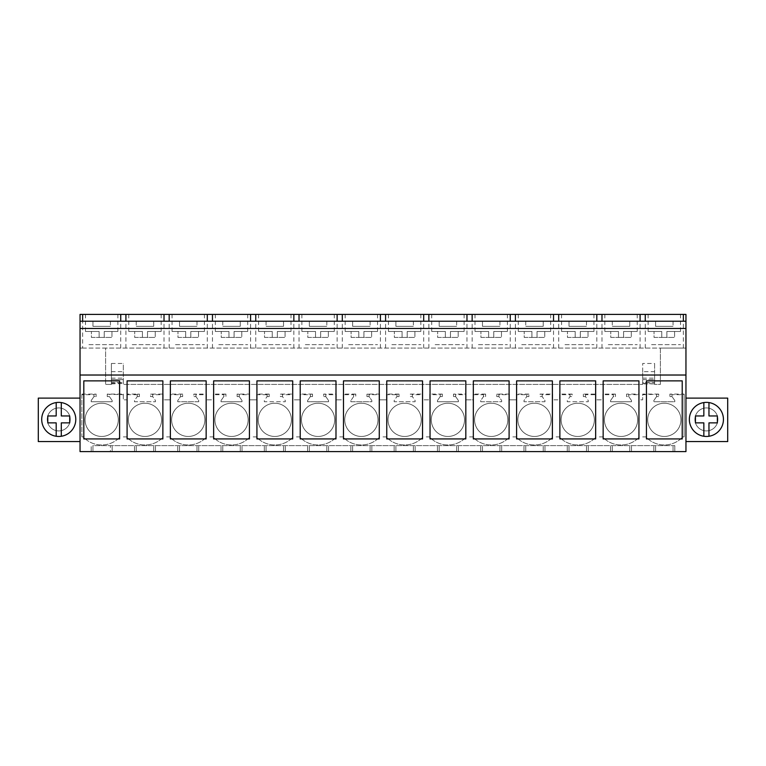<?xml version="1.0" encoding="UTF-8"?>
<svg xmlns="http://www.w3.org/2000/svg" width="766" height="766" viewBox="0 0 766 766"><rect width="100%" height="100%" fill="white"/><g stroke="black" fill="none" stroke-linecap="round" stroke-linejoin="round"><path stroke-width="0.57" stroke-dasharray="3.83 2.87" d="M111.396 383.469L123.326 383.469L111.396 383.871L111.396 363.477L111.396 384.417L105.603 384.417L111.396 384.417L111.396 379.61L123.326 379.61L123.326 384.417L642.674 384.417L642.674 363.477L654.604 363.477L654.604 384.417L660.397 384.417L660.397 348.07L105.603 348.07L105.603 384.417L105.603 348.07L80.047 348.07L82.632 348.07L82.632 314.414L80.047 314.414L80.047 451.586L91.202 451.586L91.202 445.62L91.202 451.586L92.954 451.586L92.954 445.62L674.798 445.62L674.798 451.586L685.953 451.586L685.953 441.57L727.7 441.57L727.7 398.119L685.953 398.119L685.953 441.57M111.396 363.477L123.326 363.477L123.326 384.417L642.674 384.417L642.674 379.61L654.604 379.61L654.604 382.627L642.674 382.627L642.674 371.663L654.604 371.663L654.604 363.477M82.632 348.07L685.953 348.07L660.397 348.07L660.397 384.417L654.604 384.417L654.604 379.61L642.674 379.61L642.674 382.627M82.632 314.414L685.953 314.414L685.953 398.119M80.047 441.57L38.3 441.57L38.3 398.119L80.047 398.119M81.876 394.71L81.876 436.888L83.207 436.888A25.134 25.134 0 0 0 120.157 436.888A25.134 25.134 0 0 1 83.207 436.888L81.876 436.888L81.876 394.71L93.979 394.71L93.979 396.577L96.104 396.577L96.104 394.097L96.104 396.577L93.979 396.577L91.202 400.532L91.202 401.748L112.162 401.748L112.162 400.532L109.394 396.577L107.269 396.577L107.269 394.097L123.326 394.097L123.326 399.823L126.821 399.823L126.821 394.71L137.258 394.71L137.258 396.577L139.383 396.577L139.383 394.097L139.383 396.577L137.258 396.577L134.481 400.532L134.481 401.748L155.441 401.748L155.441 400.532L152.673 396.577L150.548 396.577L150.548 394.097L163.11 394.097L163.11 399.823L170.1 399.823L170.1 394.71L180.537 394.71L180.537 396.577L182.662 396.577L182.662 394.097L182.662 396.577L180.537 396.577L177.76 400.532L177.76 401.748L198.72 401.748L198.72 400.532L195.952 396.577L193.827 396.577L193.827 394.097L206.389 394.097L206.389 399.823L213.379 399.823L213.379 394.71L223.816 394.71L223.816 396.577L225.941 396.577L225.941 394.097L225.941 396.577L223.816 396.577L221.048 400.532L221.048 401.748L241.999 401.748L241.999 400.532L239.231 396.577L237.106 396.577L237.106 394.097L249.668 394.097L249.668 399.823L256.658 399.823L256.658 394.71L267.095 394.71L267.095 396.577L269.22 396.577L269.22 394.097L269.22 396.577L267.095 396.577L264.327 400.532L264.327 401.748L285.278 401.748L285.278 400.532L282.51 396.577L280.385 396.577L280.385 394.097L292.947 394.097L292.947 399.823L299.937 399.823L299.937 394.71L310.374 394.71L310.374 396.577L312.499 396.577L312.499 394.097L312.499 396.577L310.374 396.577L307.606 400.532L307.606 401.748L328.557 401.748L328.557 400.532L325.789 396.577L323.664 396.577L323.664 394.097L336.226 394.097L336.226 399.823L343.216 399.823L343.216 394.71L353.653 394.71L353.653 396.577L355.778 396.577L355.778 394.097L355.778 396.577L353.653 396.577L350.885 400.532L350.885 401.748L371.836 401.748L371.836 400.532L369.068 396.577L366.943 396.577L366.943 394.097L379.505 394.097L379.505 399.823L386.495 399.823L386.495 394.71L396.932 394.71L396.932 396.577L399.057 396.577L399.057 394.097L399.057 396.577L396.932 396.577L394.164 400.532L394.164 401.748L415.115 401.748L415.115 400.532L412.347 396.577L410.222 396.577L410.222 394.097L422.784 394.097L422.784 399.823L429.774 399.823L429.774 394.71L440.211 394.71L440.211 396.577L442.336 396.577L442.336 394.097L442.336 396.577L440.211 396.577L437.443 400.532L437.443 401.748L458.394 401.748L458.394 400.532L455.626 396.577L453.501 396.577L453.501 394.097L466.063 394.097L466.063 399.823L473.053 399.823L473.053 394.71L483.49 394.71L483.49 396.577L485.615 396.577L485.615 394.097L485.615 396.577L483.49 396.577L480.722 400.532L480.722 401.748L501.673 401.748L501.673 400.532L498.905 396.577L496.78 396.577L496.78 394.097L509.342 394.097L509.342 399.823L516.332 399.823L516.332 394.71L526.769 394.71L526.769 396.577L528.894 396.577L528.894 394.097L528.894 396.577L526.769 396.577L524.001 400.532L524.001 401.748L544.952 401.748L544.952 400.532L542.184 396.577L540.059 396.577L540.059 394.097L552.621 394.097L552.621 399.823L559.611 399.823L559.611 394.097L572.173 394.097L572.173 396.577L570.048 396.577L567.28 400.532L567.28 401.748L588.24 401.748L588.24 400.532L585.463 396.577L583.338 396.577L583.338 394.097L595.9 394.097L595.9 394.71L585.463 394.71L585.463 396.577L583.338 396.577L583.338 394.097M483.49 394.71L483.49 396.577L480.722 400.532L480.722 401.748L501.673 401.748L501.673 400.532L498.905 396.577L498.905 394.71L509.342 394.71L509.342 399.823L516.332 399.823L516.332 394.097L528.894 394.097M440.211 394.71L440.211 396.577L437.443 400.532L437.443 401.748L458.394 401.748L458.394 400.532L455.626 396.577L455.626 394.71L466.063 394.71L466.063 399.823L473.053 399.823L473.053 394.097L485.615 394.097M396.932 394.71L396.932 396.577L394.164 400.532L394.164 401.748L415.115 401.748L415.115 400.532L412.347 396.577L412.347 394.71L422.784 394.71L422.784 399.823L429.774 399.823L429.774 394.097L442.336 394.097M353.653 394.71L353.653 396.577L350.885 400.532L350.885 401.748L371.836 401.748L371.836 400.532L369.068 396.577L369.068 394.71L379.505 394.71L379.505 399.823L386.495 399.823L386.495 394.097L399.057 394.097M310.374 394.71L310.374 396.577L307.606 400.532L307.606 401.748L328.557 401.748L328.557 400.532L325.789 396.577L325.789 394.71L336.226 394.71L336.226 399.823L343.216 399.823L343.216 394.097L355.778 394.097M267.095 394.71L267.095 396.577L264.327 400.532L264.327 401.748L285.278 401.748L285.278 400.532L282.51 396.577L282.51 394.71L292.947 394.71L292.947 399.823L299.937 399.823L299.937 394.097L312.499 394.097M223.816 394.71L223.816 396.577L221.048 400.532L221.048 401.748L241.999 401.748L241.999 400.532L239.231 396.577L239.231 394.71L249.668 394.71L249.668 399.823L256.658 399.823L256.658 394.097L269.22 394.097M180.537 394.71L180.537 396.577L177.76 400.532L177.76 401.748L198.72 401.748L198.72 400.532L195.952 396.577L195.952 394.71L206.389 394.71L206.389 399.823L213.379 399.823L213.379 394.097L225.941 394.097M137.258 394.71L137.258 396.577L134.481 400.532L134.481 401.748L155.441 401.748L155.441 400.532L152.673 396.577L152.673 394.71L163.11 394.71L163.11 399.823L170.1 399.823L170.1 394.097L182.662 394.097M123.326 394.097L123.326 399.823L126.821 399.823L126.821 394.097L139.383 394.097M81.876 394.097L96.104 394.097M123.326 436.888L126.486 436.888A25.134 25.134 0 0 0 163.436 436.888A25.134 25.134 0 0 1 126.486 436.888L123.326 436.888M166.605 436.888L169.765 436.888A25.134 25.134 0 0 0 206.715 436.888A25.134 25.134 0 0 1 169.765 436.888L166.605 436.888M209.884 436.888L213.044 436.888A25.134 25.134 0 0 0 249.994 436.888A25.134 25.134 0 0 1 213.044 436.888L209.884 436.888M253.163 436.888L256.323 436.888A25.134 25.134 0 0 0 293.273 436.888A25.134 25.134 0 0 1 256.323 436.888L253.163 436.888M296.442 436.888L299.602 436.888A25.134 25.134 0 0 0 336.552 436.888A25.134 25.134 0 0 1 299.602 436.888L296.442 436.888M339.721 436.888L342.89 436.888A25.134 25.134 0 0 0 379.831 436.888A25.134 25.134 0 0 1 342.89 436.888L339.721 436.888M383 436.888L386.169 436.888A25.134 25.134 0 0 0 423.11 436.888A25.134 25.134 0 0 1 386.169 436.888L383 436.888M426.279 436.888L429.448 436.888A25.134 25.134 0 0 0 466.398 436.888A25.134 25.134 0 0 1 429.448 436.888L426.279 436.888M469.558 436.888L472.727 436.888A25.134 25.134 0 0 0 509.677 436.888A25.134 25.134 0 0 1 472.727 436.888L469.558 436.888M512.837 436.888L516.006 436.888A25.134 25.134 0 0 0 552.956 436.888A25.134 25.134 0 0 1 516.006 436.888L512.837 436.888M556.116 436.888L559.285 436.888A25.134 25.134 0 0 0 596.235 436.888A25.134 25.134 0 0 1 559.285 436.888L556.116 436.888M599.395 436.888L602.564 436.888A25.134 25.134 0 0 0 639.514 436.888A25.134 25.134 0 0 1 602.564 436.888L599.395 436.888M642.674 436.888L645.843 436.888A25.134 25.134 0 0 0 682.793 436.888A25.134 25.134 0 0 1 645.843 436.888L642.674 436.888M656.606 394.71L656.606 396.577L658.731 396.577L658.731 394.097L642.674 394.097L642.674 399.823L642.674 394.71L658.731 394.193L658.731 396.577L656.606 396.577L653.838 400.532L653.838 401.748L674.798 401.748L674.798 400.532L672.021 396.577L672.021 394.71L684.124 394.71L684.124 436.888L682.793 436.888L684.124 436.888L684.124 394.097L669.896 394.097L669.896 396.577L669.896 394.097M672.021 394.71L672.021 396.577L669.896 396.577L672.021 396.577L674.798 400.532L674.798 401.748L653.838 401.748L653.838 400.532L656.606 396.577L656.606 394.193M639.179 394.71L639.179 399.823L642.674 399.823L639.179 399.823L639.179 394.097L639.179 394.71L628.742 394.71L628.742 396.577L626.617 396.577L626.617 394.097L639.179 394.097M595.9 394.097L595.9 399.823L602.89 399.823L602.89 394.71L613.327 394.71L613.327 396.577L615.452 396.577L615.452 394.097L615.452 396.577L613.327 396.577L610.559 400.532L610.559 401.748L631.519 401.748L631.519 400.532L628.742 396.577L626.617 396.577L626.617 394.097M595.9 394.71L595.9 399.823L602.89 399.823L602.89 394.097L615.452 394.097M526.769 394.71L526.769 396.577L524.001 400.532L524.001 401.748L544.952 401.748L544.952 400.532L542.184 396.577L542.184 394.71L552.621 394.71L552.621 399.823L559.611 399.823L559.611 394.71L570.048 394.71L570.048 396.577L572.173 396.577L572.173 394.097M53.237 429.515A11.5 11.5 0 0 0 68.844 424.939A11.5 11.5 0 0 0 64.258 409.331A11.5 11.5 0 0 0 48.651 413.908A11.5 11.5 0 0 0 53.237 429.515A11.5 11.5 0 0 1 48.651 413.908A11.5 11.5 0 0 1 64.258 409.331A11.5 11.5 0 0 1 68.844 424.939A11.5 11.5 0 0 1 53.237 429.515A11.5 11.5 0 0 1 48.651 413.908A11.5 11.5 0 0 1 64.258 409.331A11.5 11.5 0 0 1 68.844 424.939A11.5 11.5 0 0 1 53.237 429.515A11.5 11.5 0 0 1 48.651 413.908A11.5 11.5 0 0 1 64.258 409.331A11.5 11.5 0 0 1 68.844 424.939A11.5 11.5 0 0 1 53.237 429.515M700.89 429.515A11.5 11.5 0 0 0 716.497 424.939A11.5 11.5 0 0 0 711.911 409.331A11.5 11.5 0 0 0 696.304 413.908A11.5 11.5 0 0 0 700.89 429.515A11.5 11.5 0 0 1 696.304 413.908A11.5 11.5 0 0 1 711.911 409.331A11.5 11.5 0 0 1 716.497 424.939A11.5 11.5 0 0 1 700.89 429.515A11.5 11.5 0 0 1 696.304 413.908A11.5 11.5 0 0 1 711.911 409.331A11.5 11.5 0 0 1 716.497 424.939A11.5 11.5 0 0 1 700.89 429.515A11.5 11.5 0 0 1 696.304 413.908A11.5 11.5 0 0 1 711.911 409.331A11.5 11.5 0 0 1 716.497 424.939A11.5 11.5 0 0 1 700.89 429.515M110.419 451.586L92.954 451.586L92.954 445.62L674.808 445.62L674.798 451.586L110.419 451.586L110.419 445.62L110.419 451.586M80.047 375.024L685.953 375.024M80.047 328.47L685.953 328.47M80.047 321.232L685.953 321.232M92.954 321.232L110.419 321.232L92.954 321.232L92.954 326.345L110.419 326.345L92.954 326.345L92.954 321.232M153.698 321.232L136.233 321.232L153.698 321.232L153.698 326.345L136.233 326.345L153.698 326.345L153.698 321.232M240.256 321.232L222.791 321.232L240.256 321.232L240.256 326.345L222.791 326.345L240.256 326.345L240.256 321.232M629.767 321.232L612.302 321.232L629.767 321.232L629.767 326.345L612.302 326.345L629.767 326.345L629.767 321.232M179.512 321.232L196.977 321.232L179.512 321.232L179.512 326.345L196.977 326.345L179.512 326.345L179.512 321.232M283.535 321.232L266.07 321.232L283.535 321.232L283.535 326.345L266.07 326.345L283.535 326.345L283.535 321.232M395.907 321.232L413.372 321.232L395.907 321.232L395.907 326.345L413.372 326.345L395.907 326.345L395.907 321.232M439.186 321.232L456.651 321.232L439.186 321.232L439.186 326.345L456.651 326.345L439.186 326.345L439.186 321.232M352.628 321.232L370.093 321.232L352.628 321.232L352.628 326.345L370.093 326.345L352.628 326.345L352.628 321.232M309.349 321.232L326.814 321.232L309.349 321.232L309.349 326.345L326.814 326.345L309.349 326.345L309.349 321.232M569.023 321.232L586.488 321.232L569.023 321.232L569.023 326.345L586.488 326.345L569.023 326.345L569.023 321.232M482.465 321.232L499.93 321.232L482.465 321.232L482.465 326.345L499.93 326.345L482.465 326.345L482.465 321.232M543.209 321.232L525.744 321.232L543.209 321.232L543.209 326.345L525.744 326.345L543.209 326.345L543.209 321.232M655.581 321.232L673.046 321.232L655.581 321.232L655.581 326.345L673.046 326.345L655.581 326.345L655.581 321.232M114.44 314.414L85.495 314.414L114.44 314.414M633.788 314.414L604.853 314.414L633.788 314.414M478.444 314.414L507.389 314.414L478.444 314.414M521.723 314.414L550.668 314.414L521.723 314.414M565.002 314.414L593.947 314.414L565.002 314.414M435.165 314.414L464.11 314.414L435.165 314.414M244.277 314.414L215.332 314.414L244.277 314.414M200.998 314.414L172.053 314.414L200.998 314.414M262.049 314.414L290.994 314.414L262.049 314.414M132.212 314.414L161.147 314.414L132.212 314.414M417.393 314.414L388.448 314.414L417.393 314.414M651.56 314.414L680.505 314.414L651.56 314.414M330.835 314.414L301.89 314.414L330.835 314.414M374.114 314.414L345.169 314.414L374.114 314.414M111.396 383.871L111.396 379.61L123.326 379.61L123.326 383.871M93.979 394.71L93.979 394.193L96.104 394.193M93.979 394.193L93.979 396.577L91.202 400.532L91.202 401.748L112.162 401.748L112.162 400.532L109.394 396.577L107.269 396.577L107.269 394.097M107.269 394.193L123.326 394.71M134.481 451.586L134.481 445.62L134.481 451.586M112.171 451.586L112.171 445.62L112.171 451.586M119.592 380.874L119.592 438.928L83.81 438.928L83.81 380.874L119.592 380.874M110.419 321.232L110.419 326.345L110.419 321.232M120.741 348.07L120.741 314.414M125.911 348.07L125.911 314.414M88.933 344.662L117.868 344.662L88.933 344.662M111.396 371.663L123.326 371.663L123.326 363.477M111.396 378.165L123.326 378.165L123.326 371.663M123.326 378.165L123.326 382.445L111.396 382.445M123.326 383.469L123.326 382.445M109.394 394.71L109.394 394.193M570.048 394.71L570.048 396.577L567.28 400.532L567.28 401.748L588.24 401.748L588.24 400.532L585.463 396.577L585.463 394.193L583.338 394.193M613.327 394.71L613.327 396.577L610.559 400.532L610.559 401.748L631.519 401.748L631.519 400.532L628.742 396.577L628.742 394.193L626.617 394.193M118.299 419.845A16.613 16.613 0 0 1 101.687 436.457A16.613 16.613 0 0 1 85.074 419.845A16.613 16.613 0 0 1 101.687 403.232A16.613 16.613 0 0 1 118.299 419.845A16.613 16.613 0 0 1 101.687 436.457A16.613 16.613 0 0 1 85.074 419.845A16.613 16.613 0 0 1 101.687 403.232A16.613 16.613 0 0 1 118.299 419.845M637.647 419.845A16.613 16.613 0 0 1 621.034 436.457A16.613 16.613 0 0 1 604.422 419.845A16.613 16.613 0 0 1 621.034 403.232A16.613 16.613 0 0 1 637.647 419.845A16.613 16.613 0 0 1 621.034 436.457A16.613 16.613 0 0 1 604.422 419.845A16.613 16.613 0 0 1 621.034 403.232A16.613 16.613 0 0 1 637.647 419.845M474.585 419.845A16.613 16.613 0 0 1 491.197 403.232A16.613 16.613 0 0 1 507.81 419.845A16.613 16.613 0 0 1 491.197 436.457A16.613 16.613 0 0 1 474.585 419.845A16.613 16.613 0 0 1 491.197 403.232A16.613 16.613 0 0 1 507.81 419.845A16.613 16.613 0 0 1 491.197 436.457A16.613 16.613 0 0 1 474.585 419.845M517.864 419.845A16.613 16.613 0 0 1 534.477 403.232A16.613 16.613 0 0 1 551.089 419.845A16.613 16.613 0 0 1 534.477 436.457A16.613 16.613 0 0 1 517.864 419.845A16.613 16.613 0 0 1 534.477 403.232A16.613 16.613 0 0 1 551.089 419.845A16.613 16.613 0 0 1 534.477 436.457A16.613 16.613 0 0 1 517.864 419.845M594.368 419.845A16.613 16.613 0 0 1 577.755 436.457A16.613 16.613 0 0 1 561.143 419.845A16.613 16.613 0 0 1 577.755 403.232A16.613 16.613 0 0 1 594.368 419.845A16.613 16.613 0 0 1 577.755 436.457A16.613 16.613 0 0 1 561.143 419.845A16.613 16.613 0 0 1 577.755 403.232A16.613 16.613 0 0 1 594.368 419.845M464.531 419.845A16.613 16.613 0 0 1 447.918 436.457A16.613 16.613 0 0 1 431.306 419.845A16.613 16.613 0 0 1 447.918 403.232A16.613 16.613 0 0 1 464.531 419.845A16.613 16.613 0 0 1 447.918 436.457A16.613 16.613 0 0 1 431.306 419.845A16.613 16.613 0 0 1 447.918 403.232A16.613 16.613 0 0 1 464.531 419.845M248.136 419.845A16.613 16.613 0 0 1 231.524 436.457A16.613 16.613 0 0 1 214.911 419.845A16.613 16.613 0 0 1 231.524 403.232A16.613 16.613 0 0 1 248.136 419.845A16.613 16.613 0 0 1 231.524 436.457A16.613 16.613 0 0 1 214.911 419.845A16.613 16.613 0 0 1 231.524 403.232A16.613 16.613 0 0 1 248.136 419.845M680.926 419.845A16.613 16.613 0 0 1 664.313 436.457A16.613 16.613 0 0 1 647.701 419.845A16.613 16.613 0 0 1 664.313 403.232A16.613 16.613 0 0 1 680.926 419.845A16.613 16.613 0 0 1 664.313 436.457A16.613 16.613 0 0 1 647.701 419.845A16.613 16.613 0 0 1 664.313 403.232A16.613 16.613 0 0 1 680.926 419.845M334.694 419.845A16.613 16.613 0 0 1 318.082 436.457A16.613 16.613 0 0 1 301.469 419.845A16.613 16.613 0 0 1 318.082 403.232A16.613 16.613 0 0 1 334.694 419.845A16.613 16.613 0 0 1 318.082 436.457A16.613 16.613 0 0 1 301.469 419.845A16.613 16.613 0 0 1 318.082 403.232A16.613 16.613 0 0 1 334.694 419.845M377.973 419.845A16.613 16.613 0 0 1 361.361 436.457A16.613 16.613 0 0 1 344.748 419.845A16.613 16.613 0 0 1 361.361 403.232A16.613 16.613 0 0 1 377.973 419.845A16.613 16.613 0 0 1 361.361 436.457A16.613 16.613 0 0 1 344.748 419.845A16.613 16.613 0 0 1 361.361 403.232A16.613 16.613 0 0 1 377.973 419.845M388.027 419.845A16.613 16.613 0 0 1 404.64 403.232A16.613 16.613 0 0 1 421.252 419.845A16.613 16.613 0 0 1 404.64 436.457A16.613 16.613 0 0 1 388.027 419.845A16.613 16.613 0 0 1 404.64 403.232A16.613 16.613 0 0 1 421.252 419.845A16.613 16.613 0 0 1 404.64 436.457A16.613 16.613 0 0 1 388.027 419.845M161.578 419.845A16.613 16.613 0 0 1 144.966 436.457A16.613 16.613 0 0 1 128.353 419.845A16.613 16.613 0 0 1 144.966 403.232A16.613 16.613 0 0 1 161.578 419.845A16.613 16.613 0 0 1 144.966 436.457A16.613 16.613 0 0 1 128.353 419.845A16.613 16.613 0 0 1 144.966 403.232A16.613 16.613 0 0 1 161.578 419.845M291.415 419.845A16.613 16.613 0 0 1 274.803 436.457A16.613 16.613 0 0 1 258.19 419.845A16.613 16.613 0 0 1 274.803 403.232A16.613 16.613 0 0 1 291.415 419.845A16.613 16.613 0 0 1 274.803 436.457A16.613 16.613 0 0 1 258.19 419.845A16.613 16.613 0 0 1 274.803 403.232A16.613 16.613 0 0 1 291.415 419.845M204.857 419.845A16.613 16.613 0 0 1 188.244 436.457A16.613 16.613 0 0 1 171.632 419.845A16.613 16.613 0 0 1 188.244 403.232A16.613 16.613 0 0 1 204.857 419.845A16.613 16.613 0 0 1 188.244 436.457A16.613 16.613 0 0 1 171.632 419.845A16.613 16.613 0 0 1 188.244 403.232A16.613 16.613 0 0 1 204.857 419.845M50.575 434.37A17.044 17.044 0 0 1 43.796 411.256A17.044 17.044 0 0 1 66.92 404.467A17.044 17.044 0 0 1 73.699 427.591A17.044 17.044 0 0 1 50.575 434.37A17.044 17.044 0 0 1 43.796 411.256A17.044 17.044 0 0 1 66.92 404.467A17.044 17.044 0 0 1 73.699 427.591A17.044 17.044 0 0 1 41.967 416.455A17.044 17.044 0 0 1 66.92 404.467A17.044 17.044 0 0 1 56.196 436.266A17.044 17.044 0 0 1 50.575 434.37M683.368 348.07L683.368 314.414M645.259 348.07L645.259 314.414M640.089 348.07L640.089 314.414M651.56 344.662L680.505 344.662L651.56 344.662M642.674 383.469L654.604 383.871L654.604 382.627M654.604 383.469L654.604 382.445L642.674 382.445M642.674 378.165L654.604 378.165L654.604 382.445M654.604 378.165L654.604 371.663M642.674 394.097L642.674 394.71M684.124 394.71L684.124 394.097M672.021 394.193L669.896 394.193M674.808 451.586L674.808 445.62M673.046 451.586L673.046 445.62L673.046 451.586M655.581 451.586L655.581 445.62L655.581 451.586M653.829 451.586L653.829 445.62L653.829 451.586M631.529 451.586L631.529 445.62L631.529 451.586M682.219 380.874L646.437 380.874L646.437 438.928L682.219 438.928L682.219 380.874M673.046 321.232L673.046 326.345L673.046 321.232M642.674 371.663L642.674 363.477M698.228 434.37A17.044 17.044 0 0 1 691.449 411.256A17.044 17.044 0 0 1 714.573 404.467A17.044 17.044 0 0 1 721.352 427.591A17.044 17.044 0 0 1 698.228 434.37A17.044 17.044 0 0 1 691.449 411.256A17.044 17.044 0 0 1 714.573 404.467A17.044 17.044 0 0 1 721.352 427.591A17.044 17.044 0 0 1 689.62 416.455A17.044 17.044 0 0 1 714.573 404.467A17.044 17.044 0 0 1 703.849 436.266A17.044 17.044 0 0 1 698.228 434.37M126.821 394.097L126.821 394.71M137.258 394.193L139.383 394.193M152.673 394.71L152.673 396.577L150.548 396.577L150.548 394.097M163.11 394.097L163.11 394.71M152.673 394.193L150.548 394.193M177.76 451.586L177.76 445.62L177.76 451.586M155.45 451.586L155.45 445.62L155.45 451.586M153.698 451.586L153.698 445.62L153.698 451.586M136.233 451.586L136.233 445.62L136.233 451.586M162.871 380.874L127.089 380.874L127.089 438.928L162.871 438.928L162.871 380.874M136.233 321.232L136.233 326.345L136.233 321.232M164.02 348.07L164.02 314.414M169.19 348.07L169.19 314.414M132.212 344.662L161.147 344.662L132.212 344.662M170.1 394.097L170.1 394.71M180.537 394.193L182.662 394.193M195.952 394.71L195.952 396.577L193.827 396.577L193.827 394.097M206.389 394.097L206.389 394.71M195.952 394.193L193.827 394.193M221.039 451.586L221.039 445.62L221.039 451.586M198.729 451.586L198.729 445.62L198.729 451.586M196.977 451.586L196.977 445.62L196.977 451.586M179.512 451.586L179.512 445.62L179.512 451.586M206.15 380.874L170.368 380.874L170.368 438.928L206.15 438.928L206.15 380.874M196.977 321.232L196.977 326.345L196.977 321.232M207.299 348.07L207.299 314.414M212.469 348.07L212.469 314.414M175.491 344.662L204.426 344.662L175.491 344.662M213.379 394.097L213.379 394.71M223.816 394.193L225.941 394.193M239.231 394.71L239.231 396.577L237.106 396.577L237.106 394.097M249.668 394.097L249.668 394.71M239.231 394.193L237.106 394.193M264.318 451.586L264.318 445.62L264.318 451.586M242.008 451.586L242.008 445.62L242.008 451.586M240.256 451.586L240.256 445.62L240.256 451.586M222.791 451.586L222.791 445.62L222.791 451.586M249.429 380.874L213.647 380.874L213.647 438.928L249.429 438.928L249.429 380.874M222.791 321.232L222.791 326.345L222.791 321.232M250.578 348.07L250.578 314.414M255.748 348.07L255.748 314.414M218.77 344.662L247.705 344.662L218.77 344.662M256.658 394.097L256.658 394.71M267.095 394.193L269.22 394.193M282.51 394.71L282.51 396.577L280.385 396.577L280.385 394.097M292.947 394.097L292.947 394.71M282.51 394.193L280.385 394.193M307.597 451.586L307.597 445.62L307.597 451.586M285.287 451.586L285.287 445.62L285.287 451.586M283.535 451.586L283.535 445.62L283.535 451.586M266.07 451.586L266.07 445.62L266.07 451.586M292.708 380.874L256.926 380.874L256.926 438.928L292.708 438.928L292.708 380.874M266.07 321.232L266.07 326.345L266.07 321.232M293.857 348.07L293.857 314.414M299.027 348.07L299.027 314.414M262.049 344.662L290.994 344.662L262.049 344.662M299.937 394.097L299.937 394.71M310.374 394.193L312.499 394.193M325.789 394.71L325.789 396.577L323.664 396.577L323.664 394.097M336.226 394.097L336.226 394.71M325.789 394.193L323.664 394.193M350.876 451.586L350.876 445.62L350.876 451.586M328.566 451.586L328.566 445.62L328.566 451.586M326.814 451.586L326.814 445.62L326.814 451.586M309.349 451.586L309.349 445.62L309.349 451.586M335.987 380.874L300.205 380.874L300.205 438.928L335.987 438.928L335.987 380.874M326.814 321.232L326.814 326.345L326.814 321.232M337.136 348.07L337.136 314.414M342.306 348.07L342.306 314.414M305.328 344.662L334.273 344.662L305.328 344.662M343.216 394.097L343.216 394.71M353.653 394.193L355.778 394.193M369.068 394.71L369.068 396.577L366.943 396.577L366.943 394.097M379.505 394.097L379.505 394.71M369.068 394.193L366.943 394.193M394.155 451.586L394.155 445.62L394.155 451.586M371.845 451.586L371.845 445.62L371.845 451.586M370.093 451.586L370.093 445.62L370.093 451.586M352.628 451.586L352.628 445.62L352.628 451.586M379.266 380.874L343.484 380.874L343.484 438.928L379.266 438.928L379.266 380.874M370.093 321.232L370.093 326.345L370.093 321.232M380.415 348.07L380.415 314.414M385.585 348.07L385.585 314.414M348.607 344.662L377.552 344.662L348.607 344.662M386.495 394.097L386.495 394.71M396.932 394.193L399.057 394.193M412.347 394.71L412.347 396.577L410.222 396.577L410.222 394.097M422.784 394.097L422.784 394.71M412.347 394.193L410.222 394.193M437.434 451.586L437.434 445.62L437.434 451.586M415.124 451.586L415.124 445.62L415.124 451.586M413.372 451.586L413.372 445.62L413.372 451.586M395.907 451.586L395.907 445.62L395.907 451.586M422.545 380.874L386.763 380.874L386.763 438.928L422.545 438.928L422.545 380.874M413.372 321.232L413.372 326.345L413.372 321.232M423.694 348.07L423.694 314.414M428.864 348.07L428.864 314.414M391.886 344.662L420.831 344.662L391.886 344.662M429.774 394.097L429.774 394.71M440.211 394.193L442.336 394.193M455.626 394.71L455.626 396.577L453.501 396.577L453.501 394.097M466.063 394.097L466.063 394.71M455.626 394.193L453.501 394.193M480.713 451.586L480.713 445.62L480.713 451.586M458.413 451.586L458.413 445.62L458.413 451.586M456.651 451.586L456.651 445.62L456.651 451.586M439.186 451.586L439.186 445.62L439.186 451.586M465.824 380.874L430.042 380.874L430.042 438.928L465.824 438.928L465.824 380.874M456.651 321.232L456.651 326.345L456.651 321.232M466.973 348.07L466.973 314.414M472.143 348.07L472.143 314.414M435.165 344.662L464.11 344.662L435.165 344.662M473.053 394.097L473.053 394.71M483.49 394.193L485.615 394.193M498.905 394.71L498.905 396.577L496.78 396.577L496.78 394.097M509.342 394.097L509.342 394.71M498.905 394.193L496.78 394.193M523.992 451.586L523.992 445.62L523.992 451.586M501.692 451.586L501.692 445.62L501.692 451.586M499.93 451.586L499.93 445.62L499.93 451.586M482.465 451.586L482.465 445.62L482.465 451.586M509.103 380.874L473.321 380.874L473.321 438.928L509.103 438.928L509.103 380.874M499.93 321.232L499.93 326.345L499.93 321.232M510.252 348.07L510.252 314.414M515.422 348.07L515.422 314.414M478.444 344.662L507.389 344.662L478.444 344.662M516.332 394.097L516.332 394.71M526.769 394.193L528.894 394.193M542.184 394.71L542.184 396.577L540.059 396.577L540.059 394.097M552.621 394.097L552.621 394.71M542.184 394.193L540.059 394.193M567.271 451.586L567.271 445.62L567.271 451.586M544.971 451.586L544.971 445.62L544.971 451.586M543.209 451.586L543.209 445.62L543.209 451.586M525.744 451.586L525.744 445.62L525.744 451.586M552.382 380.874L516.6 380.874L516.6 438.928L552.382 438.928L552.382 380.874M525.744 321.232L525.744 326.345L525.744 321.232M553.531 348.07L553.531 314.414M558.701 348.07L558.701 314.414M521.723 344.662L550.668 344.662L521.723 344.662M559.611 394.097L559.611 394.71M570.048 394.193L572.173 394.193M585.463 394.71L585.463 394.193M610.55 451.586L610.55 445.62L610.55 451.586M588.25 451.586L588.25 445.62L588.25 451.586M586.488 451.586L586.488 445.62L586.488 451.586M569.023 451.586L569.023 445.62L569.023 451.586M595.661 380.874L559.879 380.874L559.879 438.928L595.661 438.928L595.661 380.874M586.488 321.232L586.488 326.345L586.488 321.232M596.81 348.07L596.81 314.414M601.98 348.07L601.98 314.414M565.002 344.662L593.947 344.662L565.002 344.662M602.89 394.097L602.89 394.71M613.327 394.193L615.452 394.193M628.742 394.71L628.742 394.193M629.767 451.586L629.767 445.62L629.767 451.586M612.302 451.586L612.302 445.62L612.302 451.586M638.94 380.874L603.158 380.874L603.158 438.928L638.94 438.928L638.94 380.874M612.302 321.232L612.302 326.345L612.302 321.232M608.281 344.662L637.226 344.662L608.281 344.662M99.13 331.458L85.495 331.458L99.13 331.458L91.413 331.458L99.13 331.458L99.13 337.423L104.243 337.423L104.243 331.458L117.868 331.458L104.243 331.458L111.96 331.458L104.243 331.458L104.243 337.423L99.13 337.423L99.13 331.458M104.243 337.423L104.243 331.458L104.243 337.423L111.96 337.423L104.243 337.423M91.413 337.423L99.13 337.423L91.413 337.423L91.413 331.458L91.413 337.423M111.96 331.458L111.96 337.423L111.96 331.458M142.409 331.458L128.774 331.458L142.409 331.458L134.692 331.458L142.409 331.458L142.409 337.423L147.522 337.423L147.522 331.458L161.147 331.458L147.522 331.458L155.239 331.458L147.522 331.458L147.522 337.423L142.409 337.423L142.409 331.458M147.522 337.423L147.522 331.458L147.522 337.423L155.239 337.423L147.522 337.423M134.692 337.423L142.409 337.423L134.692 337.423L134.692 331.458L134.692 337.423M155.239 331.458L155.239 337.423L155.239 331.458M185.688 331.458L172.053 331.458L185.688 331.458L177.971 331.458L185.688 331.458L185.688 337.423L190.801 337.423L190.801 331.458L204.426 331.458L190.801 331.458L198.518 331.458L190.801 331.458L190.801 337.423L185.688 337.423L185.688 331.458M190.801 337.423L190.801 331.458L190.801 337.423L198.518 337.423L190.801 337.423M177.971 337.423L185.688 337.423L177.971 337.423L177.971 331.458L177.971 337.423M198.518 331.458L198.518 337.423L198.518 331.458M228.967 331.458L215.332 331.458L228.967 331.458L221.25 331.458L228.967 331.458L228.967 337.423L234.08 337.423L234.08 331.458L247.705 331.458L234.08 331.458L241.797 331.458L234.08 331.458L234.08 337.423L228.967 337.423L228.967 331.458M234.08 337.423L234.08 331.458L234.08 337.423L241.797 337.423L234.08 337.423M221.25 337.423L228.967 337.423L221.25 337.423L221.25 331.458L221.25 337.423M241.797 331.458L241.797 337.423L241.797 331.458M272.246 331.458L258.611 331.458L272.246 331.458L264.529 331.458L272.246 331.458L272.246 337.423L277.359 337.423L277.359 331.458L290.994 331.458L277.359 331.458L285.076 331.458L277.359 331.458L277.359 337.423L272.246 337.423L272.246 331.458M277.359 337.423L277.359 331.458L277.359 337.423L285.076 337.423L277.359 337.423M264.529 337.423L272.246 337.423L264.529 337.423L264.529 331.458L264.529 337.423M285.076 331.458L285.076 337.423L285.076 331.458M315.525 331.458L301.89 331.458L315.525 331.458L307.808 331.458L315.525 331.458L315.525 337.423L320.638 337.423L320.638 331.458L334.273 331.458L320.638 331.458L328.355 331.458L320.638 331.458L320.638 337.423L315.525 337.423L315.525 331.458M320.638 337.423L320.638 331.458L320.638 337.423L328.355 337.423L320.638 337.423M307.808 337.423L315.525 337.423L307.808 337.423L307.808 331.458L307.808 337.423M328.355 331.458L328.355 337.423L328.355 331.458M358.804 331.458L345.169 331.458L358.804 331.458L351.087 331.458L358.804 331.458L358.804 337.423L363.917 337.423L363.917 331.458L377.552 331.458L363.917 331.458L371.634 331.458L363.917 331.458L363.917 337.423L358.804 337.423L358.804 331.458M363.917 337.423L363.917 331.458L363.917 337.423L371.634 337.423L363.917 337.423M351.087 337.423L358.804 337.423L351.087 337.423L351.087 331.458L351.087 337.423M371.634 331.458L371.634 337.423L371.634 331.458M402.083 331.458L388.448 331.458L402.083 331.458L394.366 331.458L402.083 331.458L402.083 337.423L407.196 337.423L407.196 331.458L420.831 331.458L407.196 331.458L414.913 331.458L407.196 331.458L407.196 337.423L402.083 337.423L402.083 331.458M407.196 337.423L407.196 331.458L407.196 337.423L414.913 337.423L407.196 337.423M394.366 337.423L402.083 337.423L394.366 337.423L394.366 331.458L394.366 337.423M414.913 331.458L414.913 337.423L414.913 331.458M445.362 331.458L431.727 331.458L445.362 331.458L437.645 331.458L445.362 331.458L445.362 337.423L450.475 337.423L450.475 331.458L464.11 331.458L450.475 331.458L458.192 331.458L450.475 331.458L450.475 337.423L445.362 337.423L445.362 331.458M450.475 337.423L450.475 331.458L450.475 337.423L458.192 337.423L450.475 337.423M437.645 337.423L445.362 337.423L437.645 337.423L437.645 331.458L437.645 337.423M458.192 331.458L458.192 337.423L458.192 331.458M488.641 331.458L475.006 331.458L488.641 331.458L480.924 331.458L488.641 331.458L488.641 337.423L493.754 337.423L493.754 331.458L507.389 331.458L493.754 331.458L501.471 331.458L493.754 331.458L493.754 337.423L488.641 337.423L488.641 331.458M493.754 337.423L493.754 331.458L493.754 337.423L501.471 337.423L493.754 337.423M480.924 337.423L488.641 337.423L480.924 337.423L480.924 331.458L480.924 337.423M501.471 331.458L501.471 337.423L501.471 331.458M531.92 331.458L518.295 331.458L531.92 331.458L524.203 331.458L531.92 331.458L531.92 337.423L537.033 337.423L537.033 331.458L550.668 331.458L537.033 331.458L544.75 331.458L537.033 331.458L537.033 337.423L531.92 337.423L531.92 331.458M537.033 337.423L537.033 331.458L537.033 337.423L544.75 337.423L537.033 337.423M524.203 337.423L531.92 337.423L524.203 337.423L524.203 331.458L524.203 337.423M544.75 331.458L544.75 337.423L544.75 331.458M575.199 331.458L561.574 331.458L575.199 331.458L567.482 331.458L575.199 331.458L575.199 337.423L580.312 337.423L580.312 331.458L593.947 331.458L580.312 331.458L588.029 331.458L580.312 331.458L580.312 337.423L575.199 337.423L575.199 331.458M580.312 337.423L580.312 331.458L580.312 337.423L588.029 337.423L580.312 337.423M567.482 337.423L575.199 337.423L567.482 337.423L567.482 331.458L567.482 337.423M588.029 331.458L588.029 337.423L588.029 331.458M618.478 331.458L604.853 331.458L618.478 331.458L610.761 331.458L618.478 331.458L618.478 337.423L623.591 337.423L623.591 331.458L637.226 331.458L623.591 331.458L631.308 331.458L623.591 331.458L623.591 337.423L618.478 337.423L618.478 331.458M623.591 337.423L623.591 331.458L623.591 337.423L631.308 337.423L623.591 337.423M610.761 337.423L618.478 337.423L610.761 337.423L610.761 331.458L610.761 337.423M631.308 331.458L631.308 337.423L631.308 331.458M661.757 331.458L648.132 331.458L661.757 331.458L654.04 331.458L661.757 331.458L661.757 337.423L666.87 337.423L666.87 331.458L680.505 331.458L666.87 331.458L674.587 331.458L666.87 331.458L666.87 337.423L661.757 337.423L661.757 331.458M666.87 337.423L666.87 331.458L666.87 337.423L674.587 337.423L666.87 337.423M654.04 337.423L661.757 337.423L654.04 337.423L654.04 331.458L654.04 337.423M674.587 331.458L674.587 337.423L674.587 331.458M56.196 436.266L56.196 422.88L47.779 422.88L47.779 415.957L56.196 415.957L56.196 402.571M61.299 402.571L61.299 415.957L69.716 415.957L69.716 422.88L61.299 422.88L61.299 436.266M703.849 436.266L703.849 422.88L695.432 422.88L695.432 415.957L703.849 415.957L703.849 402.571M708.962 402.571L708.962 415.957L717.369 415.957L717.369 422.88L708.962 422.88L708.962 436.266M111.396 382.627L123.326 382.627M117.868 331.458L117.868 314.414M85.495 331.458L85.495 314.414M680.505 331.458L680.505 314.414M648.132 331.458L648.132 314.414M654.604 383.871L642.674 383.871M161.147 331.458L161.147 314.414M128.774 331.458L128.774 314.414M204.426 331.458L204.426 314.414M172.053 331.458L172.053 314.414M247.705 331.458L247.705 314.414M215.332 331.458L215.332 314.414M290.994 331.458L290.994 314.414M258.611 331.458L258.611 314.414M334.273 331.458L334.273 314.414M301.89 331.458L301.89 314.414M377.552 331.458L377.552 314.414M345.169 331.458L345.169 314.414M420.831 331.458L420.831 314.414M388.448 331.458L388.448 314.414M464.11 331.458L464.11 314.414M431.727 331.458L431.727 314.414M507.389 331.458L507.389 314.414M475.006 331.458L475.006 314.414M550.668 331.458L550.668 314.414M518.295 331.458L518.295 314.414M593.947 331.458L593.947 314.414M561.574 331.458L561.574 314.414M637.226 331.458L637.226 314.414M604.853 331.458L604.853 314.414"/><path stroke-width="1.15" d="M80.047 375.024L80.047 451.586L685.953 451.586L685.953 375.024L80.047 375.024L80.047 314.414L82.632 314.414L82.632 321.232M83.81 380.874L83.81 438.928L119.592 438.928L119.592 380.874L83.81 380.874M379.266 380.874L379.266 438.928L343.484 438.928L343.484 380.874L379.266 380.874M335.987 380.874L300.205 380.874L300.205 438.928L335.987 438.928L335.987 380.874M465.824 380.874L430.042 380.874L430.042 438.928L465.824 438.928L465.824 380.874M386.763 380.874L386.763 438.928L422.545 438.928L422.545 380.874L386.763 380.874M206.15 438.928L170.368 438.928L170.368 380.874L206.15 380.874L206.15 438.928M127.089 380.874L127.089 438.928L162.871 438.928L162.871 380.874L127.089 380.874M256.926 380.874L256.926 438.928L292.708 438.928L292.708 380.874L256.926 380.874M249.429 438.928L213.647 438.928L213.647 380.874L249.429 380.874L249.429 438.928M595.661 380.874L595.661 438.928L559.879 438.928L559.879 380.874L595.661 380.874M638.94 438.928L603.158 438.928L603.158 380.874L638.94 380.874L638.94 438.928M509.103 438.928L473.321 438.928L473.321 380.874L509.103 380.874L509.103 438.928M516.6 380.874L516.6 438.928L552.382 438.928L552.382 380.874L516.6 380.874M682.219 438.928L646.437 438.928L646.437 380.874L682.219 380.874L682.219 438.928M80.047 328.47L685.953 328.47L685.953 375.024M685.953 328.47L685.953 314.414L82.632 314.414M80.047 321.232L685.953 321.232M80.047 398.119L38.3 398.119L38.3 441.57L80.047 441.57M75.786 419.423A17.044 17.044 0 0 0 58.743 402.38A17.044 17.044 0 0 0 41.709 419.423A17.044 17.044 0 0 0 58.743 436.457A17.044 17.044 0 0 0 75.786 419.423M120.741 321.232L120.741 314.414M125.911 321.232L125.911 314.414M683.368 321.232L683.368 314.414M645.259 321.232L645.259 314.414M640.089 321.232L640.089 314.414M685.953 441.57L727.7 441.57L727.7 398.119L685.953 398.119M723.439 419.423A17.044 17.044 0 0 0 706.405 402.38A17.044 17.044 0 0 0 689.362 419.423A17.044 17.044 0 0 0 706.405 436.457A17.044 17.044 0 0 0 723.439 419.423M164.02 321.232L164.02 314.414M169.19 321.232L169.19 314.414M207.299 321.232L207.299 314.414M212.469 321.232L212.469 314.414M250.578 321.232L250.578 314.414M255.748 321.232L255.748 314.414M293.857 321.232L293.857 314.414M299.027 321.232L299.027 314.414M337.136 321.232L337.136 314.414M342.306 321.232L342.306 314.414M380.415 321.232L380.415 314.414M385.585 321.232L385.585 314.414M423.694 321.232L423.694 314.414M428.864 321.232L428.864 314.414M466.973 321.232L466.973 314.414M472.143 321.232L472.143 314.414M510.252 321.232L510.252 314.414M515.422 321.232L515.422 314.414M553.531 321.232L553.531 314.414M558.701 321.232L558.701 314.414M596.81 321.232L596.81 314.414M601.98 321.232L601.98 314.414M56.196 436.266L56.196 422.88L47.779 422.88L47.779 415.957L56.196 415.957L56.196 402.571M61.299 402.571L61.299 415.957L69.716 415.957L69.716 422.88L61.299 422.88L61.299 436.266M703.849 436.266L703.849 422.88L695.432 422.88L695.432 415.957L703.849 415.957L703.849 402.571M708.962 402.571L708.962 415.957L717.369 415.957L717.369 422.88L708.962 422.88L708.962 436.266"/></g></svg>
